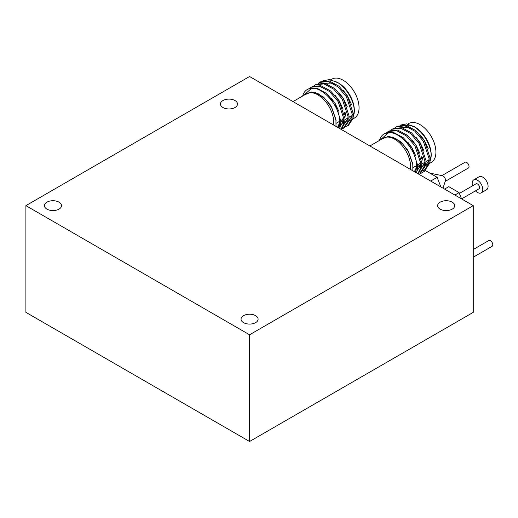 <?xml version="1.0" encoding="UTF-8"?>
<svg xmlns="http://www.w3.org/2000/svg" width="518" height="518" viewBox="0 0 518 518"><rect width="100%" height="100%" fill="white"/><g stroke="black" fill="none" stroke-linecap="round" stroke-linejoin="round"><path stroke-width="0.78" d="M452.208 202.162A8.534 4.927 0 0 0 442.909 201.094A8.534 4.927 0 0 0 437.639 205.646A8.534 4.927 0 0 0 440.138 209.13A8.534 4.927 0 0 0 449.436 210.198A8.534 4.927 0 0 0 454.707 205.646A8.534 4.927 0 0 0 452.208 202.162M255.607 315.669A8.534 4.927 0 0 0 246.309 314.601A8.534 4.927 0 0 0 241.045 319.153A8.534 4.927 0 0 0 243.544 322.636A8.534 4.927 0 0 0 252.842 323.698A8.534 4.927 0 0 0 258.106 319.153A8.534 4.927 0 0 0 255.607 315.669M59.007 202.162A8.534 4.927 0 0 0 49.709 201.094A8.534 4.927 0 0 0 44.444 205.646A8.534 4.927 0 0 0 46.944 209.13A8.534 4.927 0 0 0 56.242 210.198A8.534 4.927 0 0 0 61.506 205.646A8.534 4.927 0 0 0 59.007 202.162M235.004 100.55A8.534 4.927 0 0 0 225.706 99.482A8.534 4.927 0 0 0 220.441 104.034A8.534 4.927 0 0 0 222.941 107.517A8.534 4.927 0 0 0 232.239 108.586A8.534 4.927 0 0 0 237.503 104.034A8.534 4.927 0 0 0 235.004 100.55M473.251 205.646L249.572 76.509L25.9 205.646L25.9 312.354L249.572 441.491L473.251 312.354L473.251 205.646L249.572 334.783L249.572 441.491M25.9 205.646L249.572 334.783M401.832 127.668L407.951 127.467L411.467 128.729M428.263 148.75L424.397 140.443L420.338 135.049M429.791 162.827L431.209 154.863A22.475 12.976 -120 0 0 415.313 127.337L406.52 123.886L400.233 125.123M429.675 163.351L431.261 162.432A22.475 12.976 -120 0 0 435.916 152.143A22.475 12.976 -120 0 0 426.107 129.526A22.475 12.976 -120 0 0 408.786 123.504L407.795 124.074M414.536 126.91A22.475 12.976 -120 0 0 406.339 125.362M410.431 169.373A22.475 12.976 -120 0 0 410.606 166.757A22.475 12.976 -120 0 0 394.71 139.232A22.475 12.976 -120 0 0 383.475 138.118L369.884 145.966M412.943 164.977L407.783 150.039L400.453 141.485L391.996 136.888M415.805 155.944L411.933 147.636L407.88 142.243M419.956 153.548L416.09 145.241L412.03 139.847M424.112 151.146L420.24 142.845L416.187 137.445M416.66 165.579L413.105 167.631L416.66 165.579L416.342 167.573L414.406 171.672M414.536 171.749L416.666 167.631M420.81 163.157L420.493 165.171L417.223 170.506M416.187 171.102L414.672 171.6M414.109 171.503L414.588 171.452M414.827 171.413L416.207 171.037M417.21 170.545L420.823 165.236M424.967 160.761L424.643 162.775L421.374 168.11M421.367 168.143L424.974 162.833M412.859 170.778L412.788 163.856L408.715 152.298L402.816 144.088L395.286 138.235L388.494 136.325L381.941 138.999M415.779 172.462L416.679 165.974C416.815 150.971 400.045 131.203 388.448 132.673A25.803 14.899 -120 0 0 384.162 133.877L384.997 133.391L393.525 132.466L403.315 137.717L411.842 147.695L417.709 165.378L417.255 170.37L416.42 172.831M384.162 133.877A25.803 14.899 -120 0 0 379.487 140.417M396.425 126.8L397.455 126.204L405.982 125.272L415.773 130.523L424.3 140.501L430.167 158.184L429.713 163.183L425.336 169.697L424.307 170.292L428.684 163.779L429.137 158.78L423.264 141.097L414.737 131.119L404.946 125.868L396.425 126.8L394.949 127.849M392.268 129.196L393.304 128.6L401.826 127.668L411.622 132.925L420.143 142.897L426.016 160.58L425.563 165.579L421.186 172.099L420.15 172.695L424.527 166.174L424.98 161.176L419.114 143.492L410.586 133.521L400.796 128.263L392.268 129.196L390.792 130.245M417.819 173.64L420.376 168.57L420.83 163.571L414.957 145.895L406.436 135.917L396.639 130.666L388.118 131.591L389.147 130.996L397.675 130.063L407.465 135.321L415.993 145.299L421.866 162.976L421.406 167.974L418.065 173.783M388.118 131.591L386.642 132.64M422.636 171.011L424.307 170.292M418.486 173.413L420.15 172.695M431.209 156.06C431.164 150.738 429.454 145.157 426.081 139.31C424.844 137.082 423.07 134.699 420.752 132.155C416.731 128.393 414.348 126.463 413.61 126.353M430.18 159.168A19.147 11.053 -120 0 0 430.827 158.625M422.377 157.245A19.147 11.053 60 0 1 421.769 161.512M420.752 163.733A19.147 11.053 60 0 1 418.415 166.006A19.147 11.053 60 0 1 417.722 166.356M417.786 164.925A17.897 10.334 -120 0 0 420.668 161.448A17.897 10.334 -120 0 1 417.786 164.925L417.786 164.925M421.367 158.702A17.897 10.334 -120 0 0 421.497 156.734A17.897 10.334 -120 0 1 421.367 158.702M429.118 158.366L428.8 160.379L425.531 165.715M418.997 165.669A22.475 12.976 -120 0 0 420.273 165.987M421.73 166.181A22.475 12.976 -120 0 0 423.238 166.174M425.958 165.462A22.475 12.976 -120 0 0 426.554 165.151A22.475 12.976 -120 0 0 428.813 163.164M430.076 161.001A22.475 12.976 -120 0 0 431.196 155.458M418.24 166.103L420.079 166.576M421.652 166.731L422.889 166.654M425.518 165.747L429.131 160.438M380.167 140.028L388.448 132.673M324.98 83.294L331.093 83.094L334.609 84.356M351.405 104.377L347.539 96.07L343.479 90.676M352.939 118.454L354.351 110.489A22.475 12.976 -120 0 0 338.455 82.964L329.662 79.513L323.381 80.75M352.816 118.978L354.403 118.059A22.475 12.976 -120 0 0 359.058 107.77A22.475 12.976 -120 0 0 349.249 85.153A22.475 12.976 -120 0 0 331.928 79.131L330.937 79.701M337.678 82.537A22.475 12.976 -120 0 0 329.487 80.989M333.573 125A22.475 12.976 -120 0 0 333.747 122.384A22.475 12.976 -120 0 0 317.858 94.859A22.475 12.976 -120 0 0 306.617 93.745L293.026 101.593M336.085 120.603L330.924 105.666L323.595 97.119L315.145 92.515M338.947 111.571L335.081 103.263L331.021 97.87M343.097 109.175L339.232 100.868L335.172 95.474M347.254 106.773L343.382 98.472L339.329 93.072M339.802 121.186L339.484 123.2L337.548 127.298M337.678 127.376L339.814 123.258M343.958 118.784L343.635 120.804L340.365 126.139M339.329 126.729L337.814 127.227M337.25 127.13L337.73 127.078M337.976 127.039L339.348 126.664M340.358 126.172L343.965 120.862M348.109 116.388L347.792 118.402L344.515 123.737M344.509 123.776L348.115 118.467M336.001 126.405L335.929 119.483L331.863 107.925L325.958 99.715L318.428 93.862L311.635 91.951L305.089 94.632M338.921 128.088L339.821 121.6C339.957 106.598 323.187 86.83 311.596 88.306A25.803 14.899 -120 0 0 307.303 89.504L308.139 89.025L316.666 88.092L326.457 93.344L334.984 103.322L340.85 121.005L340.397 125.997L339.562 128.464M307.303 89.504A25.803 14.899 -120 0 0 302.635 96.044M319.567 82.427L320.597 81.831L329.124 80.899L338.914 86.15L347.442 96.128L353.315 113.811L352.855 118.81L348.478 125.324L347.448 125.926L351.826 119.405L352.279 114.407L346.406 96.724L337.885 86.746L328.088 81.494L319.567 82.427L318.091 83.476M315.41 84.822L316.446 84.227L324.974 83.294L334.764 88.552L343.292 98.524L349.158 116.207L348.705 121.206L344.328 127.726L343.292 128.322L347.669 121.801L348.128 116.803L342.256 99.119L333.728 89.148L323.938 83.89L315.41 84.822L313.94 85.871M340.961 129.267L343.518 124.197L343.971 119.198L338.105 101.522L329.577 91.544L319.787 86.292L311.26 87.218L312.296 86.623L320.817 85.697L330.607 90.948L339.135 100.926L345.007 118.603L344.554 123.601L341.207 129.409M311.26 87.218L309.783 88.267M345.784 126.638L347.448 125.926M341.627 129.04L343.292 128.322M354.351 111.687C354.306 106.365 352.596 100.783 349.223 94.936C347.992 92.709 346.212 90.326 343.894 87.782C339.873 84.02 337.496 82.09 336.758 81.98M353.321 114.795A19.147 11.053 -120 0 0 353.969 114.251M345.519 112.872A19.147 11.053 60 0 1 344.917 117.139M343.894 119.36A19.147 11.053 60 0 1 341.556 121.633A19.147 11.053 60 0 1 340.863 121.983M340.928 120.552A17.897 10.334 -120 0 0 343.81 117.074A17.897 10.334 -120 0 1 340.928 120.552L340.928 120.552M344.515 114.329A17.897 10.334 -120 0 0 344.638 112.361A17.897 10.334 -120 0 1 344.515 114.329M352.259 113.992L351.942 116.006L348.672 121.341M342.145 121.296A22.475 12.976 -120 0 0 343.415 121.613M344.871 121.808A22.475 12.976 -120 0 0 346.38 121.801M349.1 121.089A22.475 12.976 -120 0 0 349.695 120.778A22.475 12.976 -120 0 0 351.955 118.797M353.224 116.628A22.475 12.976 -120 0 0 354.338 111.085M341.381 121.73L343.22 122.203M344.794 122.358L346.037 122.28M348.659 121.374L352.272 116.064M303.308 95.655L311.596 88.306M473.251 249.514L488.772 240.553A3.328 1.923 60 0 1 490.436 240.715A3.328 1.923 60 0 1 492.612 243.648A3.328 1.923 60 0 1 492.1 246.315L473.251 257.2M441.88 175.628L465.015 162.27A3.328 1.923 60 0 1 466.679 162.432A3.328 1.923 60 0 1 468.855 165.365A3.328 1.923 60 0 1 468.35 168.033L445.208 181.397M429.81 173.09L442.424 175.744A3.328 1.923 60 0 1 443.136 176.023A3.328 1.923 60 0 1 445.383 180.866L442.987 188.176M440.352 185.586L437.14 177.324L425.589 170.649L419.114 174.391M440.883 186.959L440.08 184.894M430.665 181.06L437.14 177.324M472.578 185.813A7.492 4.325 60 0 1 473.737 179.856L479.04 176.793A7.492 4.325 60 0 1 485.431 179.513A7.492 4.325 60 0 1 486.531 189.769L481.228 192.832A7.492 4.325 60 0 1 475.492 190.857M473.737 179.856A7.492 4.325 60 0 1 480.134 182.576A7.492 4.325 60 0 1 481.228 192.832M459.408 193.415L476.029 183.819A2.914 1.683 60 0 1 478.515 184.874A2.914 1.683 60 0 1 478.943 188.863L461.564 198.899M444.58 189.089L448.789 186.661L459.09 192.605L461.525 198.873M459.09 192.605L454.882 195.04M418.415 166.006L420.584 164.756M421.872 164.012L424.734 162.354M426.029 161.61L428.891 159.958M426.554 165.151L428.639 163.947M341.556 121.633L343.725 120.383M345.014 119.639L347.882 117.981M349.171 117.236L352.033 115.585M336.247 123.258L339.802 121.206L336.247 123.258M349.695 120.778L351.78 119.574"/></g></svg>
